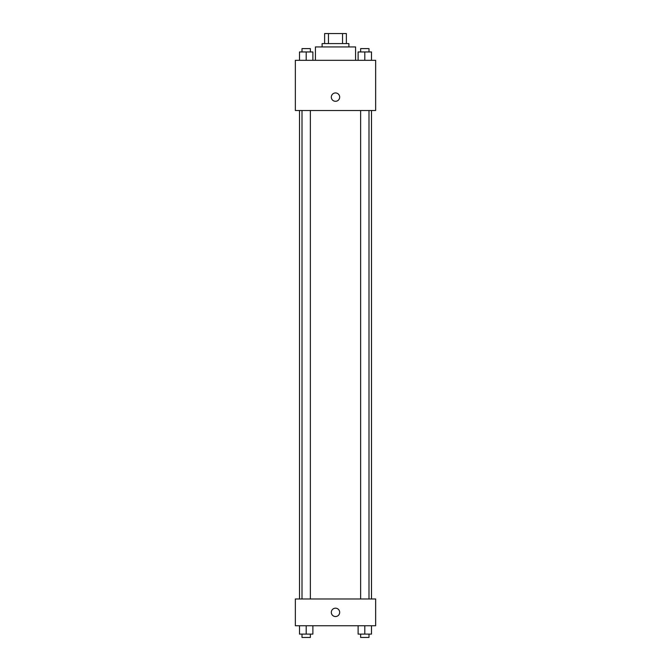 <?xml version="1.0" encoding="UTF-8"?>
<svg xmlns="http://www.w3.org/2000/svg" width="671" height="671" viewBox="0 0 671 671"><rect width="100%" height="100%" fill="white"/><g stroke="black" fill="none" stroke-linecap="round" stroke-linejoin="round"><path stroke-width="1.01" d="M328.454 43.59L328.454 33.55L324.63 33.55L324.63 43.59L324.63 33.55M328.454 33.55L346.37 33.55L346.37 43.59M342.546 43.59L342.546 33.55M322.114 46.936L322.114 43.59L348.886 43.59L348.886 46.936M355.571 60.315L355.571 46.936L315.429 46.936L315.429 60.315M295.349 60.315L375.651 60.315L375.651 110.505L295.349 110.505L295.349 60.315M331.315 97.119A4.185 4.185 0 0 1 337.588 93.495A4.185 4.185 0 0 1 337.588 100.742A4.185 4.185 0 0 1 331.315 97.119M295.349 598.977L375.651 598.977L375.651 625.741L295.349 625.741L295.349 598.977M335.5 616.54A4.185 4.185 0 0 1 331.877 610.266A4.185 4.185 0 0 1 339.123 610.266A4.185 4.185 0 0 1 335.5 616.54M358.121 625.741L358.121 634.103L371.499 634.103L371.499 625.741L371.499 634.103M364.806 634.103L364.806 625.741M368.991 634.103L368.991 637.45L360.629 637.45L360.629 634.103M299.501 625.741L299.501 634.103L312.879 634.103L312.879 625.741L312.879 634.103M306.194 634.103L306.194 625.741M310.371 634.103L310.371 637.45L302.009 637.45L302.009 634.103M358.121 60.315L358.121 51.952L371.499 51.952L371.499 60.315L371.499 51.952M364.806 60.315L364.806 51.952M368.991 51.952L368.991 48.606L360.629 48.606L360.629 51.952M299.501 60.315L299.501 51.952L312.879 51.952L312.879 60.315L312.879 51.952M306.194 60.315L306.194 51.952M310.371 51.952L310.371 48.606L302.009 48.606L302.009 51.952M371.499 598.977L371.499 110.505M299.501 598.977L299.501 110.505M360.629 110.505L360.629 598.977M368.991 110.505L368.991 598.977M310.371 598.977L310.371 110.505M302.009 598.977L302.009 110.505"/></g></svg>
